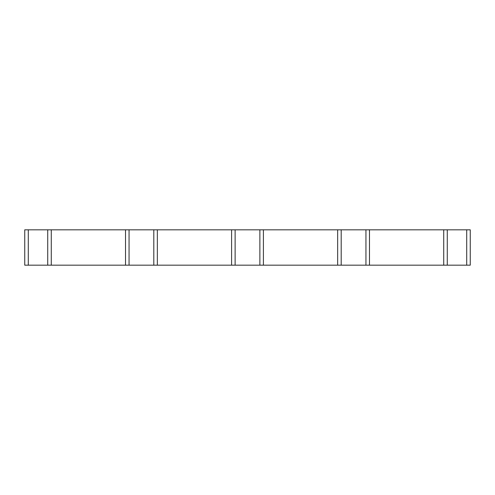 <?xml version="1.0" encoding="UTF-8"?>
<svg xmlns="http://www.w3.org/2000/svg" width="495" height="495" viewBox="0 0 495 495"><rect width="100%" height="100%" fill="white"/><g stroke="black" fill="none" stroke-linecap="round" stroke-linejoin="round"><path stroke-width="0.74" d="M235.125 265.178L263.408 265.178L263.408 229.822L231.592 229.822L231.592 265.178L235.125 265.178L235.125 229.822M231.592 229.822L157.342 229.822L157.342 265.178L231.592 265.178M157.342 229.822L125.52 229.822L125.52 265.178L129.053 265.178L129.053 229.822M157.342 265.178L129.053 265.178M125.52 229.822L51.27 229.822L51.27 265.178L125.52 265.178M51.27 229.822L24.75 229.822L24.75 265.178L28.283 265.178L28.283 229.822M51.27 265.178L28.283 265.178M447.27 265.178L470.25 265.178L470.25 229.822L443.73 229.822L443.73 265.178L447.27 265.178L447.27 229.822M443.73 229.822L369.48 229.822L369.48 265.178L443.73 265.178M369.48 229.822L337.658 229.822L337.658 265.178L341.197 265.178L341.197 229.822M369.48 265.178L341.197 265.178M263.408 265.178L337.658 265.178M263.408 229.822L337.658 229.822M259.875 265.178L259.875 229.822M153.803 265.178L153.803 229.822M47.73 265.178L47.73 229.822M466.717 265.178L466.717 229.822M365.947 265.178L365.947 229.822"/></g></svg>
